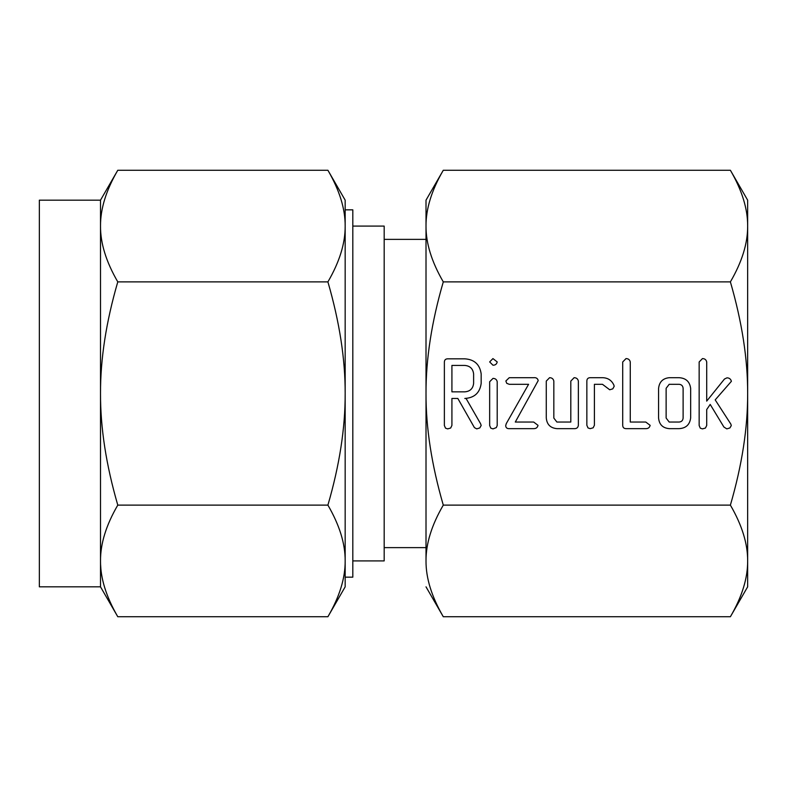 <?xml version="1.0" encoding="UTF-8"?>
<svg xmlns="http://www.w3.org/2000/svg" width="787" height="787" viewBox="0 0 787 787"><rect width="100%" height="100%" fill="white"/><g stroke="black" fill="none" stroke-linecap="round" stroke-linejoin="round"><path stroke-width="1.18" d="M492.937 365.188L489.662 361.922L492.937 358.587L497.207 361.922C496.715 364.165 495.289 365.257 492.937 365.188M489.662 381.734L492.996 378.399C495.338 378.429 496.735 379.541 497.207 381.734L497.207 425.511L496.312 427.616L492.996 428.885L490.793 428.148L489.662 425.511L489.662 381.734M533.675 377.691C536.173 377.426 537.678 378.399 538.2 380.613L515.288 422.048L533.675 422.048L538.013 425.344C537.472 427.587 536.026 428.689 533.675 428.649L509.258 428.649C507.094 428.758 505.893 427.784 505.677 425.728L506.267 423.622L528.589 384.302L509.258 384.302L506.749 383.338L505.864 380.997L509.258 377.691L533.675 377.691M574.116 377.691C576.468 377.75 577.874 378.881 578.366 381.085L578.366 425.255C578.061 427.675 576.615 428.807 574.048 428.649L556.97 428.649C550.398 428.059 546.837 424.468 546.276 417.887L546.276 381.085L549.582 377.691C551.933 377.75 553.35 378.881 553.832 381.095L553.832 418.064L556.901 422.048L570.811 422.048L570.811 381.095L574.116 377.691M590.26 377.691L602.557 377.691C607.977 377.849 611.774 380.387 613.958 385.305L614.165 386.348L612.768 388.867L609.709 389.772L602.458 384.302L594.411 384.302L594.411 425.246L593.152 427.813L590.161 428.649L587.997 427.931L586.856 425.255L586.856 381.085C586.895 378.862 588.037 377.73 590.26 377.691M645.773 422.048L650.141 425.344C649.6 427.597 648.154 428.699 645.793 428.649L626.127 428.649C623.894 428.62 622.763 427.498 622.714 425.275L622.714 361.961L626.019 358.587C628.37 358.636 629.787 359.767 630.269 361.981L630.269 422.048L645.773 422.048M679.024 377.691C685.92 378.085 689.796 381.675 690.661 388.453L690.661 417.887C689.796 424.685 685.92 428.276 679.024 428.649L669.265 428.649C662.693 428.059 659.132 424.468 658.571 417.887L658.571 388.453C659.26 381.951 662.821 378.36 669.265 377.691L679.024 377.691M747.65 393.5C747.768 359.177 742.013 321.972 730.385 281.884C742.013 261.914 747.768 243.311 747.65 226.066L747.65 586.836L730.385 616.742C742.013 596.772 747.768 578.17 747.65 560.934C747.768 543.768 742.013 525.165 730.385 505.116C742.013 465.196 747.768 427.98 747.65 393.5L747.65 268.505L747.65 393.5M730.385 170.258L747.65 200.164L747.65 226.066C747.768 208.909 742.013 190.306 730.385 170.258L443.288 170.258C431.65 190.228 425.895 208.83 426.013 226.066C425.895 243.232 431.65 261.835 443.288 281.884L730.385 281.884M443.288 281.884C431.65 321.804 425.895 359.02 426.013 393.5C425.895 427.823 431.65 465.028 443.288 505.116L730.385 505.116M731.389 381.321L715.196 399.885L730.857 424.124L731.28 425.6L729.893 427.941L726.814 428.885L723.892 427.016L710.199 404.429L706.706 409.555L706.706 425.482L705.447 428.049L702.457 428.885L700.292 428.167L699.151 425.492L699.151 361.981L702.457 358.587C704.798 358.636 706.214 359.757 706.706 361.961L706.706 401.124L724.473 379.019L726.991 377.829C729.352 377.917 730.818 379.088 731.389 381.321M481.172 383.387C479.883 392.831 474.433 397.858 464.802 398.458L466.071 398.458L480.552 423.672L481.172 425.462L479.814 427.912L476.745 428.885L474.413 427.616L457.837 398.458L451.915 398.458L451.915 425.403L450.676 428.02L447.665 428.885L445.501 428.148L444.37 425.511L444.37 362.197C444.399 359.993 445.521 358.862 447.724 358.823L464.694 358.823C474.374 359.423 479.863 364.46 481.172 373.933L481.172 383.387M747.04 571.037L746.893 572.188M746.361 575.661L746.263 576.212M737.685 602.675L737.38 603.344M747.65 226.066L747.65 200.164M746.125 210.021L746.292 210.946M426.623 215.963L426.77 214.812M427.302 211.339L427.4 210.788M435.978 184.325L436.283 183.656M443.288 505.116C431.65 525.086 425.895 543.689 426.013 560.934C425.895 578.091 431.65 596.694 443.288 616.742L730.385 616.742M427.548 576.979L427.371 576.054M443.288 170.258L426.013 200.164L426.013 547.624L384.184 547.624M426.013 560.934L426.013 393.5M426.013 586.836L443.288 616.742M426.013 239.376L384.184 239.376M352.812 560.905L384.184 560.905L384.184 226.095L352.812 226.095M345.168 393.5L345.168 560.934C345.286 543.768 339.531 525.165 327.904 505.116C339.531 465.196 345.286 427.98 345.168 393.5C345.286 359.177 339.531 321.972 327.904 281.884C339.531 261.914 345.286 243.311 345.168 226.066C345.286 208.909 339.531 190.306 327.904 170.258L345.168 200.164L345.168 393.5L345.168 209.834L352.812 209.834L352.812 577.166L345.168 577.166M100.51 200.164L117.784 170.258C106.147 190.228 100.392 208.83 100.51 226.066L100.51 200.164L39.35 200.164L39.35 586.836L100.51 586.836L100.51 226.066C100.392 243.232 106.147 261.835 117.784 281.884C106.147 321.804 100.392 359.02 100.51 393.5C100.392 427.823 106.147 465.028 117.784 505.116C106.147 525.086 100.392 543.689 100.51 560.934C100.392 578.091 106.147 596.694 117.784 616.742L100.51 586.836M101.12 215.963L101.267 214.812M101.798 211.339L101.897 210.788M110.475 184.325L110.78 183.656M345.168 209.834L345.168 200.164M343.644 210.021L343.811 210.946M327.904 170.258L117.784 170.258M327.904 281.884L117.784 281.884M345.168 560.934L345.168 586.836L327.904 616.742C339.531 596.772 345.286 578.17 345.168 560.934L345.168 560.944M344.558 571.037L344.411 572.188M343.88 575.661L343.781 576.212M335.203 602.675L334.898 603.344M102.044 576.979L101.867 576.054M100.844 568.342L100.608 564.869M327.904 505.116L117.784 505.116M327.904 616.742L117.784 616.742M679.102 422.048C681.552 421.822 682.89 420.494 683.116 418.035L683.116 388.306C682.88 385.866 681.542 384.528 679.102 384.302L669.196 384.302L666.127 388.306L666.127 418.035L669.196 422.048L679.102 422.048M451.915 365.424L451.915 391.847L464.714 391.847C470.046 391.454 473.017 388.63 473.617 383.387L473.617 373.933C472.987 368.7 470.016 365.857 464.714 365.424L451.915 365.424"/></g></svg>
